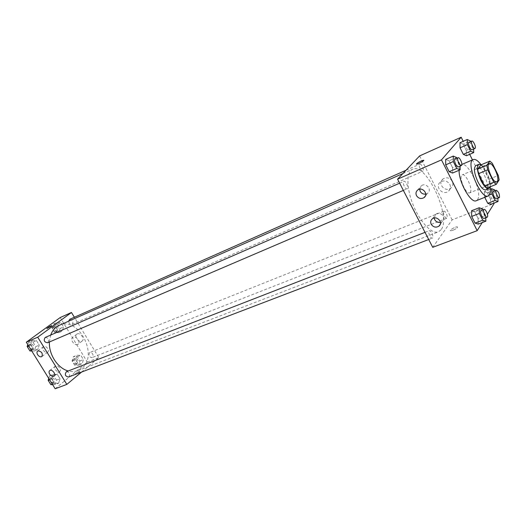 <?xml version="1.0" encoding="UTF-8"?>
<svg xmlns="http://www.w3.org/2000/svg" width="526" height="526" viewBox="0 0 526 526"><rect width="100%" height="100%" fill="white"/><g stroke="black" fill="none" stroke-linecap="round" stroke-linejoin="round"><path stroke-width="0.39" stroke-dasharray="2.63 1.97" d="M470.264 192.365L469.672 192.858C465.839 194.962 458.041 176.085 462.242 174.869C465.688 172.916 473.098 189.097 470.264 192.365M487.056 188.058L490.041 183.6L499.148 179.905M480.784 164.947L483.249 167.097L492.303 163.297M490.041 183.6L489.226 179.142L483.249 167.097M490.094 186.829C491.573 181.832 485.728 167.524 481.099 164.816M475.82 165.598C480.251 163.06 490.186 184.823 486.609 189.189L485.833 189.847M489.226 179.142L498.3 175.428M481.112 164.802C485.768 171.483 488.785 178.814 490.166 186.802M459.119 170.26C459.191 167.183 459.934 165.315 461.355 164.664C468.206 160.798 482.967 192.957 477.483 199.676L476.247 200.715M482.217 222.59L487.418 214.246M493.947 203.108L472.447 159.904M469.679 154.335L463.196 141.303M485.768 217.725L485.682 215.509L478.081 218.421L478.259 224.089L478.081 218.421L474.748 211.787L471.546 210.742L474.748 211.787L482.335 208.829M460.086 166.104L460.059 164.355L452.524 167.59L452.564 173.047L452.524 167.59L449.112 160.805L445.693 159.398L449.112 160.805L456.64 157.524M473.624 149.049L473.578 147.477L466.352 150.64L466.463 155.729L466.352 150.64L463.13 144.177L459.98 142.737L463.13 144.177L470.349 140.975M497.852 198.203L497.754 196.224L490.475 199.091L490.705 204.371L490.475 199.091L487.326 192.766L484.367 191.648L484.564 196.934L484.768 197.335L484.564 196.934L489.384 195.021M416.421 164.099L416.671 164.171C418.236 164.197 425.422 160.062 423.509 160.239M452.288 181.279C449.789 177.689 446.686 176.914 442.977 178.965C436.882 183.258 445.16 192.845 450.841 188.078C452.945 186.211 453.425 183.949 452.288 181.279M432.74 247.319L452.13 219.855L494.131 203.477M452.13 219.855L419.603 155.926M449.835 184.402C450.986 187.092 450.506 189.373 448.389 191.247C442.675 196.04 434.318 186.368 440.453 182.055C444.187 179.997 447.317 180.78 449.835 184.402M453.031 230.243C456.568 228.652 458.014 227.528 457.377 226.864C455.621 226.456 448.593 230.539 450.657 230.763L453.031 230.243M453.031 230.237L450.657 230.763C448.593 230.539 455.621 226.456 457.377 226.857C458.014 227.521 456.568 228.652 453.031 230.237M425.738 194.101L427.618 193.279C432.49 189.939 425.975 182.075 421.385 185.763L419.656 189.202M440.433 222.386L442.287 221.525C447.015 218.112 440.196 210.564 435.771 214.306L434.2 218.027M443.589 211.426L443.852 211.215C445.509 210.361 448.494 217.784 446.699 218.297C444.325 217.067 443.286 214.779 443.589 211.426M407.315 188.63L407.065 188.814C405.224 189.827 401.89 181.996 403.889 181.345C405.559 180.398 408.794 187.269 407.315 188.63M432.674 237.857L432.346 238.12C430.511 239.034 427.421 231.203 429.4 230.651C431.951 231.881 433.043 234.28 432.674 237.857M423.022 171.081L422.812 171.233C421.162 172.166 417.96 164.737 419.761 164.151C421.273 163.27 424.37 169.852 423.022 171.081M441.044 229.75L438.414 231.874C432.083 234.543 420.34 222.485 413.403 205.567C406.381 188.689 406.197 171.857 412.562 169.28C426.047 161.962 451.788 216.962 441.044 229.75M59.149 325.39C78.354 315.81 99.059 355.405 81.786 368.325L77.841 370.646C74.85 371.783 71.648 371.889 68.235 370.962M49.411 341.979L50.706 335.062M89.578 352.67C88.361 355.51 89.17 357.161 92.011 357.614C93.786 354.918 93.109 353.189 89.979 352.433L89.578 352.67M45.229 337.442C48.399 337.823 49.299 339.533 47.919 342.564L47.564 342.774M66.454 371.658C69.452 372.092 70.293 373.795 68.972 376.774L68.492 377.057M69.715 319.308C72.7 319.709 73.568 321.353 72.312 324.246L72.003 324.424C70.129 324.68 69.005 323.608 68.643 321.195M81.596 372.053L98.829 357.641L74.357 317.244M76.914 355.28L80.826 355.32L83.424 359.587L82.141 363.841L78.229 363.841L75.599 359.547L76.914 355.28L75.599 359.547L78.229 363.841L82.141 363.841L83.424 359.587L80.826 355.32L76.914 355.28L73.39 356.694L72.069 360.948L74.692 365.228L78.604 365.222L79.899 360.974L77.302 356.727L73.39 356.694M56.893 322.491L60.924 322.681L63.567 327.008L62.199 331.183L58.169 331.032L55.5 326.672L56.893 322.491L55.5 326.672L58.169 331.032L62.199 331.183L63.567 327.008L60.924 322.681L56.893 322.491L53.422 324.036L52.021 328.211L54.684 332.55L58.715 332.695L60.089 328.533L57.452 324.22L53.422 324.036M32.198 340.546L36.491 340.657L39.259 345.128L37.754 349.52L33.454 349.455L30.659 344.944L32.198 340.546L30.659 344.944L33.454 349.455L37.754 349.52L39.259 345.128L36.491 340.657L32.198 340.546L28.693 342.078L27.799 344.622M55.177 388.767L87.355 362.118L60.207 317.546M58.61 383.237L54.441 383.329L51.693 378.891L53.146 374.4L57.308 374.348L60.03 378.753L58.61 383.237L60.03 378.753L57.308 374.348L53.146 374.4L51.693 378.891L54.441 383.329L58.61 383.237L55.039 384.591L56.46 380.12L53.751 375.735L49.582 375.788L48.74 378.385M43.428 350.309C44.789 352.17 46.189 352.795 47.623 352.183C50.167 350.71 45.874 344.872 43.52 346.614C42.56 347.43 42.527 348.659 43.428 350.309M55.355 369.627C56.742 371.507 58.162 372.138 59.602 371.507C62.114 370.008 57.748 364.275 55.44 366.037C54.513 366.832 54.48 368.036 55.355 369.627M81.734 341.249L82.102 341.052C85.39 339.092 79.965 331.794 76.921 334.082C73.824 335.89 78.486 342.827 81.734 341.249M87.355 362.118L98.829 357.641M75.606 373.605L75.027 374.459C77.401 373.651 78.992 372.625 79.794 371.376C78.815 371.507 77.414 372.25 75.606 373.605C77.414 372.25 78.808 371.507 79.794 371.369C78.992 372.618 77.401 373.651 75.027 374.459L75.606 373.605M77.598 344.51C74.344 346.088 69.642 339.112 72.752 337.304C75.797 335.009 81.26 342.354 77.966 344.313L77.598 344.51M46.821 328.553L51.804 325.581M77.414 363.269L76.993 363.519C73.877 362.789 73.213 361.086 74.994 358.416C77.835 358.831 78.637 360.448 77.414 363.269M72.069 360.948L75.599 359.547M74.692 365.228L78.229 363.841M78.604 365.222L82.141 363.841M79.899 360.974L83.424 359.587M77.302 356.727L80.826 355.32M76.007 363.821L75.586 364.071C72.47 363.341 71.806 361.645 73.594 358.975C76.428 359.389 77.237 361.007 76.007 363.821M57.505 330.709L57.189 330.893C53.994 330.289 53.238 328.612 54.934 325.857C57.926 326.232 58.781 327.849 57.505 330.709M52.021 328.211L55.5 326.672M54.684 332.55L58.169 331.032M58.715 332.695L62.199 331.183M60.089 328.533L63.567 327.008M57.452 324.22L60.924 322.681M56.118 331.321L55.802 331.498C52.607 330.9 51.857 329.223 53.553 326.468C56.538 326.843 57.393 328.454 56.118 331.321M52.626 384.651L55.039 384.591M53.79 382.573L53.304 382.856C49.996 382.1 49.332 380.331 51.305 377.543C54.303 377.951 55.131 379.627 53.79 382.573M49.582 375.788L53.146 374.4M49.562 379.719L51.693 378.891M52.311 384.138L54.441 383.329M56.46 380.12L60.03 378.753M53.751 375.735L57.308 374.348M48.734 381.245L49.885 378.089C52.889 378.496 53.711 380.173 52.37 383.119L49.766 382.908M31.744 350.98L34.236 351.02L35.742 346.634L32.987 342.183L28.693 342.078M32.967 348.968L32.605 349.179C29.2 348.574 28.437 346.825 30.311 343.938C33.48 344.293 34.361 345.97 32.967 348.968M28.562 345.858L30.659 344.944M31.35 350.349L33.454 349.455M34.236 351.02L37.754 349.52M35.742 346.634L39.259 345.128M32.987 342.183L36.491 340.657M27.832 347.574L28.91 344.543C32.079 344.898 32.967 346.575 31.567 349.573L28.884 349.264M497.754 196.224L495.058 190.78M493.362 191.457C495.597 192.799 496.669 195.172 496.57 198.585L496.327 198.802M490.475 199.091L487.326 192.766L484.367 191.648L490.41 189.222M484.367 191.648L484.564 196.934M487.326 192.766L494.598 189.853M473.578 147.477L470.658 141.593M468.903 142.368C470.251 141.553 473.42 148.404 472.236 149.588M466.352 150.64L463.13 144.177M485.682 215.509L482.861 209.881M480.994 210.61C482.434 209.821 485.491 216.64 484.361 218.119L484.071 218.369M478.081 218.421L474.748 211.787M460.059 164.355L456.995 158.234M455.049 159.082C456.555 158.194 459.869 165.361 458.567 166.676M452.524 167.59L449.112 160.805M489.219 163.514L462.242 174.869M496.8 181.865L469.672 192.858M461.355 164.664L461.881 164.441M442.977 178.965L440.453 182.055M450.841 188.078L448.389 191.247M425.31 196.073L427.618 193.279M417.716 190.017L421.385 185.763M440.216 224.365L442.287 221.525M432.293 218.882L435.771 214.306M77.841 370.646L438.414 231.874M402.896 173.554L412.562 169.28M443.852 211.215L89.979 352.433M446.699 218.297L92.011 357.614M403.363 190.399L407.065 188.814M399.642 183.193L403.889 181.345M428.71 239.508L432.346 238.12M425.021 232.354L429.4 230.651M72.003 324.424L422.812 171.233M406.046 170.233L419.761 164.151M42.014 356.47L47.623 352.183M37.714 350.98L43.52 346.614M54.152 375.912L59.602 371.507M49.753 370.547L55.44 366.037M76.921 334.082L72.752 337.304M82.102 341.052L77.966 344.313M75.586 364.071L76.993 363.519M73.594 358.975L74.994 358.416M55.802 331.498L57.189 330.893M53.553 326.468L54.934 325.857M51.883 383.401L53.304 382.856M49.885 378.089L51.305 377.543M31.205 349.777L32.605 349.179M28.91 344.543L30.311 343.938"/><path stroke-width="0.79" d="M497.353 181.385L496.8 181.865C493.21 183.883 485.255 164.618 489.219 163.514C492.441 161.64 499.95 178.169 497.353 181.385M498.3 175.428L492.303 163.297L489.864 161.107L486.839 165.322L487.674 169.859L493.796 182.22L496.255 184.343L499.148 179.905L498.3 175.428M487.674 169.859L478.469 173.698L484.577 185.961L493.796 182.22M484.577 185.961L487.056 188.058L496.255 184.343M478.469 173.698L477.667 169.175L486.839 165.322M489.864 161.107L480.784 164.947L477.667 169.175M481.099 164.816L478.824 164.322C476.484 166.643 477.2 172.074 480.968 180.628C484.019 186.382 486.649 189.044 488.864 188.63L490.094 186.829M488.864 188.63L485.833 189.847C483.604 190.274 480.968 187.618 477.924 181.878C474.156 173.35 473.453 167.919 475.82 165.598L478.824 164.322M490.166 186.802C490.686 190.59 490.449 193.292 489.456 194.909L488.26 195.942C480.889 200.077 465.096 161.837 473.236 159.569C475.313 158.878 477.943 160.621 481.112 164.802M488.26 195.942L476.247 200.715C471.007 203.838 458.521 181.805 459.119 170.26M463.196 141.303L461.17 137.233L441.478 159.891L477.174 230.671L482.217 222.59M487.418 214.246L494.131 203.477L493.947 203.108M472.447 159.904L469.679 154.335M482.861 209.881L482.335 208.829L479.166 207.763L471.546 210.742L471.684 216.416L475.07 223.123L478.259 224.089L485.899 221.19L485.768 217.725M456.995 158.234L456.64 157.524L453.254 156.084L445.693 159.398L445.7 164.855L449.158 171.719L452.564 173.047L460.145 169.826L460.086 166.104M470.658 141.593L470.349 140.975L467.233 139.502L459.98 142.737L460.059 147.826L463.321 154.361L466.463 155.729L473.722 152.579L473.624 149.049M495.058 190.78L494.598 189.853L491.665 188.716L491.909 194.015L495.104 200.452L487.76 203.332L484.768 197.335L487.76 203.332L490.705 204.371L498.023 201.517L497.852 198.203M421.195 161.002L423.509 160.233C425.422 160.062 418.236 164.197 416.671 164.171C416.178 163.777 417.683 162.725 421.195 161.002M441.478 159.891L397.564 179.175L419.603 155.926L461.17 137.233M423.509 160.233L421.195 161.009C418.295 162.389 416.704 163.422 416.421 164.099M397.564 179.175L432.74 247.319L477.174 230.671M416.513 195.665C415.533 193.423 415.935 191.536 417.716 190.017C422.339 186.309 428.933 194.272 424.022 197.631C421.043 199.236 418.538 198.578 416.513 195.665M431.208 224.267C430.275 222.15 430.636 220.355 432.293 218.882C436.764 215.114 443.655 222.761 438.888 226.193C435.863 227.87 433.306 227.232 431.208 224.267M419.656 189.202L420.189 191.352C421.457 193.476 423.305 194.39 425.738 194.101M434.2 218.027L434.686 219.644C436.008 221.814 437.921 222.728 440.433 222.386M68.235 370.962C57.781 368.364 48.622 354.379 49.411 341.979M50.706 335.062C52.429 330.394 55.243 327.172 59.149 325.39L402.896 173.554M403.363 190.399L47.564 342.774C44.151 342.13 43.375 340.355 45.229 337.442L399.642 183.193M428.71 239.508L68.492 377.057C65.178 376.274 64.501 374.473 66.454 371.658L425.021 232.354M68.643 321.195L69.715 319.308L406.046 170.233M66.835 384.401L37.714 337.199L26.3 342.209L55.177 388.767L66.835 384.401L81.596 372.053M74.357 317.244L71.47 312.483L37.714 337.199M37.957 350.855C41.712 351.453 43.007 353.373 41.85 356.602C40.417 357.207 39.009 356.575 37.629 354.695C36.721 353.038 36.754 351.802 37.714 350.98L37.957 350.855M53.652 376.221C52.232 376.563 50.91 375.873 49.687 374.164C48.806 372.553 48.826 371.349 49.753 370.547C52.067 368.785 56.473 374.565 53.961 376.064L53.652 376.221M71.47 312.483L60.207 317.546L26.3 342.209M51.088 326.271L46.867 328.572C47.82 327.52 49.444 326.514 51.752 325.561L51.088 326.271M51.804 325.581L51.752 325.561C49.7 326.376 48.057 327.376 46.821 328.553M48.74 378.385L48.129 380.272L50.871 384.69L52.626 384.651M48.129 380.272L49.562 379.719M50.871 384.69L52.311 384.138M49.766 382.908L48.734 381.245M27.799 344.622L27.148 346.47L29.936 350.954L31.744 350.98M27.148 346.47L28.562 345.858M29.936 350.954L31.35 350.349M28.884 349.264L27.832 347.574M495.104 200.452L498.023 201.517M499.279 197.644L496.327 198.802C494.848 199.591 491.744 191.891 493.362 191.457L496.307 190.28C498.536 191.635 499.601 194.015 499.516 197.428L499.279 197.644C497.813 198.434 494.696 190.708 496.307 190.28M490.41 189.222L491.665 188.716M489.384 195.021L491.909 194.015M487.76 203.332L490.705 204.371M467.233 139.502L467.344 144.604L470.612 151.179L473.722 152.579M472.236 149.588L472.052 149.732C470.573 150.6 467.266 142.875 468.903 142.368L471.822 141.073C473.163 140.258 476.332 147.129 475.162 148.306L474.978 148.457C473.512 149.318 470.198 141.573 471.822 141.073M459.98 142.737L460.059 147.826L467.344 144.604M460.059 147.826L463.321 154.361L470.612 151.179M463.321 154.361L466.463 155.729M479.166 207.763L479.35 213.451L482.743 220.203L485.899 221.19M487.148 217.192L484.071 218.369C482.421 219.224 479.193 211.084 480.994 210.61L484.065 209.414C485.498 208.631 488.562 215.463 487.438 216.942L487.148 217.192C485.511 218.04 482.276 209.881 484.065 209.414M471.546 210.742L471.684 216.416L479.35 213.451M471.684 216.416L475.07 223.123L482.743 220.203M475.07 223.123L478.259 224.089M453.254 156.084L453.3 161.554L456.772 168.465L460.145 169.826M458.567 166.676L458.343 166.854C456.686 167.794 453.234 159.641 455.049 159.082L458.1 157.754C459.592 156.873 462.913 164.053 461.624 165.374L461.401 165.545C459.757 166.479 456.292 158.306 458.1 157.754M445.693 159.398L445.7 164.855L453.3 161.554M445.7 164.855L449.158 171.719L456.772 168.465M449.158 171.719L452.564 173.047M461.881 164.441L473.236 159.569M424.022 197.631L425.31 196.073M438.888 226.193L440.216 224.365M472.052 149.732L474.978 148.457M458.343 166.854L461.401 165.545"/></g></svg>
